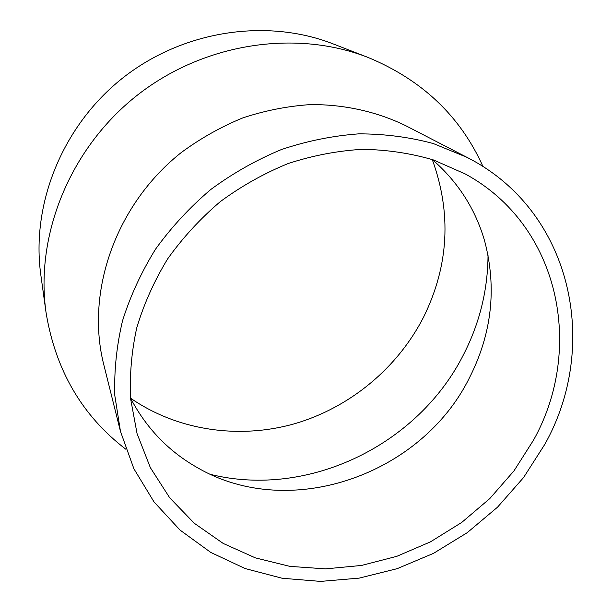 <?xml version="1.0" encoding="UTF-8"?>
<svg xmlns="http://www.w3.org/2000/svg" width="612" height="612" viewBox="0 0 612 612"><rect width="100%" height="100%" fill="white"/><g stroke="black" fill="none" stroke-linecap="round" stroke-linejoin="round"><path stroke-width="0.92" d="M483.006 166.602C460.4 116.234 422.073 79.843 368.026 57.429L333.089 43.873C266.58 17.939 183.019 30.34 122.568 78.122C62.172 125.965 30.898 204.439 40.851 275.125L46.007 312.242C55.401 370 82.008 415.663 125.827 449.239M368.026 57.429C295.519 29.108 203.413 42.932 136.553 95.786C69.737 148.708 35.121 235.169 46.007 312.242M130.631 398.244C178.123 430.924 239.437 439.439 294.693 423.711C349.896 407.577 397.662 368.049 423.733 316.817C448.864 265.524 451.71 213.098 432.271 159.556M210.796 474.468C308.655 498.52 418.424 444.74 463.712 354.256C479.701 322.975 487.81 289.92 488.032 255.089M130.647 398.351C146.536 428.515 169.011 451.748 198.081 468.05C290.478 521.325 421.775 474.583 469.511 377.673C491.88 333.509 496.944 288.03 484.704 241.243C475.516 209.205 458.074 181.986 432.37 159.587M533.565 440.066C584.552 348.871 560.118 225.407 465.189 173.93L433.464 159.954C410.751 153.26 387.052 149.718 362.365 149.32C337.434 150.797 312.701 155.54 288.168 163.534C264.109 173.349 241.488 186.04 220.305 201.623C200.269 218.66 182.713 237.754 167.634 258.914C154.209 280.954 143.912 303.935 136.744 327.856C131.458 351.977 129.461 375.86 130.746 399.506L137.057 433.587L150.353 467.652L169.723 497.824L194.325 523.291L223.219 543.448L255.403 557.884L289.851 566.375L325.538 568.869L361.493 565.45L396.76 556.346L430.443 541.865L461.708 522.449L489.776 498.596L513.95 470.911L533.565 440.066M544.764 444.411C600.334 345.78 572.549 210.796 466.872 157.292L433.342 143.552C409.443 137.103 384.596 133.867 358.793 133.852C332.767 135.757 306.987 140.99 281.443 149.535C256.397 159.923 232.828 173.257 210.735 189.536C189.819 207.292 171.421 227.167 155.555 249.153C141.364 272.049 130.348 295.94 122.515 320.833C116.594 345.941 114.031 370.872 114.819 395.604L120.472 431.399L133.883 468.746L154.04 501.947L180.02 530.068L210.773 552.429L245.19 568.571L282.147 578.248L320.512 581.4L359.206 578.126L397.188 568.655L433.495 553.355L467.216 532.685L497.502 507.195L523.589 477.528L544.764 444.411M466.872 157.292L405.848 125.743C376.992 111.698 344.426 104.354 310.414 104.591C287.617 106.121 265.088 110.55 242.826 117.886C221.024 126.837 200.545 138.358 181.389 152.449C115.569 204.469 85.275 292.123 103.803 364.76L120.472 431.399"/></g></svg>
